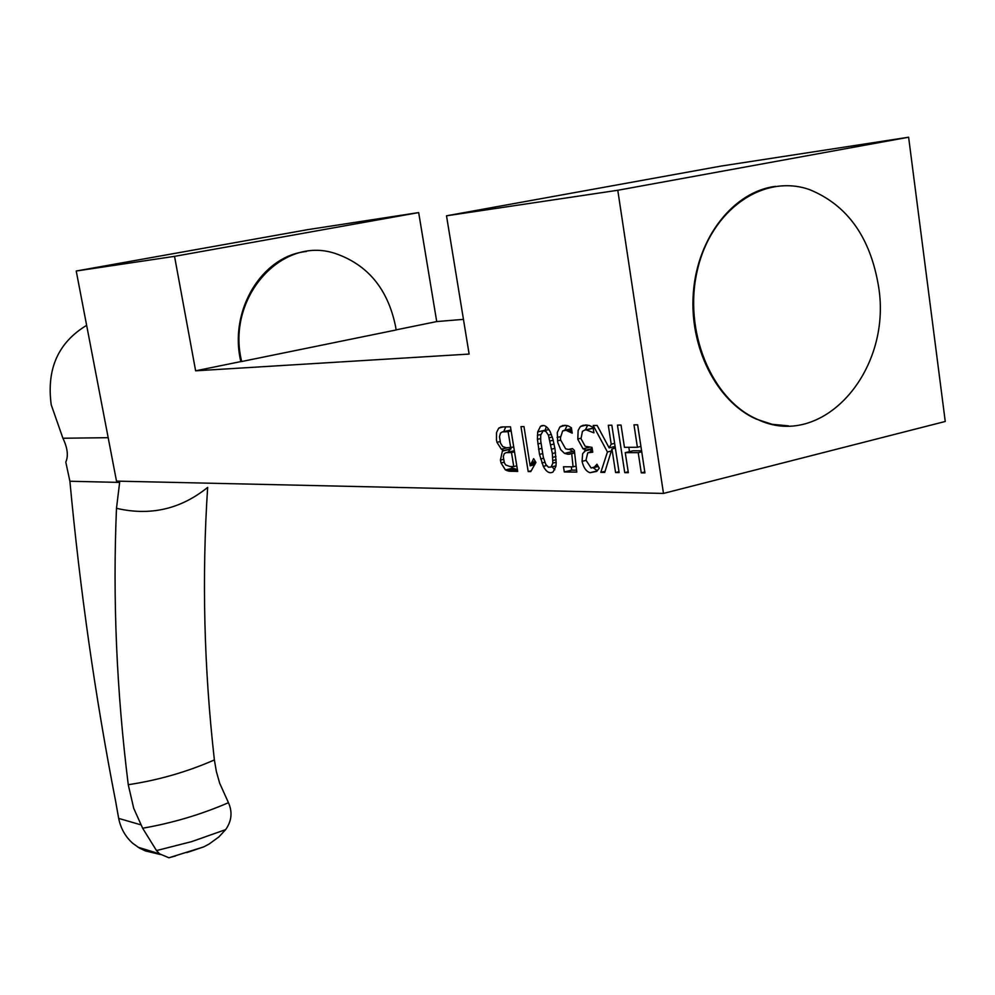 <?xml version="1.0" encoding="UTF-8"?>
<svg xmlns="http://www.w3.org/2000/svg" width="995" height="995" viewBox="0 0 995 995"><rect width="100%" height="100%" fill="white"/><g stroke="black" fill="none" stroke-linecap="round" stroke-linejoin="round"><path stroke-width="1.49" d="M510.485 426.805L502.301 426.93L498.644 428.298L496.53 432.589L496.455 439.964L496.953 442.302L501.343 449.193L503.731 450.548L502.388 451.108L500.41 460.026L501.02 462.961L505.435 469.938L508.893 471.195L517.686 471.431L510.485 426.805M535.919 462.439L533.656 458.645L530.148 465.822L523.992 426.581L520.97 426.631L528.183 471.555L530.77 471.58L535.919 462.439M555.023 449.131L552.946 439.205L550.235 431.805C547.163 426.171 543.929 424.33 540.534 426.27L537.686 431.954L537.424 439.33L539.501 454.379L543.307 466.332C546.392 472.028 549.65 473.906 553.083 471.953L555.869 466.406L556.193 463.061L555.023 449.131M116.502 481.12L76.229 271.013L174.535 256.349L195.629 370.812L469.13 354.071L446.506 215.803L617.783 190.269L663.478 493.421L116.502 481.12M644.934 472.861L637.633 424.803L633.989 424.853L637.397 447.277L624.45 447.315L621.042 425.064L617.46 425.114L624.748 472.637L628.33 472.675L625.258 452.65L638.218 452.65L641.278 472.824L644.934 472.861M619.126 472.575L611.838 425.201L608.293 425.263L611.204 444.18L609.139 447.874L597.137 425.437L593.182 425.499L607.435 451.979L600.818 472.364L604.736 472.414L611.937 448.944L615.582 472.538L619.126 472.575M593.057 427.402L589.363 425.462L583.12 425.275L580.172 426.867L578.145 430.412L577.784 439.292L583.045 448.807L586.117 450.051L582.635 453.658L582.063 461.344C583.53 467.662 586.179 471.443 590.01 472.7L596.565 471.443L599.288 468.235L596.95 464.23L594.463 467.028L591.154 468.036L585.98 460.2L587.734 452.849L592.746 452.178L592 447.352L585.197 446.282L581.005 438.683L582.448 431.345L584.737 430.051L586.304 429.877L593.915 432.862L593.057 427.402M572.224 433.173L565.993 430.263L562.648 430.947L560.446 437.812L560.645 440.014L565.62 448.82L568.381 449.417L572.436 448.583L574.364 450.387L576.777 472.103L564.302 471.953L563.481 466.767L573.083 466.842L571.715 453.645L568.021 454.267L564.563 453.397L560.683 449.678L557.735 442.389L557.287 432.576L559.862 427.029L564.513 425.313L568.157 425.872L571.366 427.726L572.224 433.173M396.109 329.979L395.575 326.447C387.863 289.023 367.777 264.707 335.315 253.489C281.523 235.293 225.741 298.152 241.685 361.521L396.109 329.979M76.229 271.013L307.704 229.646L418.671 212.582L436.718 321.572L463.459 319.358M436.718 321.572L396.097 329.867M306.336 251.499C261.735 255.939 228.614 310.826 240.852 361.583L241.685 361.521M240.852 361.583L195.629 370.812M418.671 212.582L174.535 256.349M617.783 190.269L908.622 137.223L721.288 166.041L446.506 215.803M775.416 186.351C733.601 191.687 697.719 237.121 693.403 291.983C688.838 346.82 716.475 401.482 756.2 419.082L772.132 424.305L788.45 425.848M908.622 137.223L945.25 421.47L663.478 493.421M878.61 286.784C892.453 371.421 821.683 451.108 756.797 419.069C711.288 399.219 683.08 330.576 697.346 270.304C711.027 209.796 763.339 173.354 809.445 189.572C847.429 205.045 870.476 237.444 878.61 286.784M644.797 471.953L641.278 472.824M640.917 446.419L637.397 447.277M628.193 471.779L624.748 472.637M628.815 447.302L629.474 451.63M641.576 450.772L632.932 450.785L625.258 452.65M641.738 451.792L638.218 452.65M618.99 471.692L615.582 472.538M614.624 443.36L611.204 444.18M615.097 446.444L609.139 447.874M611.291 451.046L607.435 451.979M613.306 446.867L614.139 448.409M605.072 471.319L600.818 472.364M615.358 448.111L611.937 448.944M585.868 424.977L581.204 426.071M580.943 438.248L577.747 439.006M591.266 447.352L592.062 447.725M592.187 448.583L586.117 450.051M592.261 449.006L584.973 450.76M586.018 460.387L582.063 461.344M593.182 467.737L597.336 470.784M597.174 470.933L590.01 472.7M592.634 451.431L588.891 452.339M593.169 428.124L584.737 430.051M587.722 425.114L585.383 429.902M592.274 449.093L590.122 452.041M571.503 428.584L563.866 430.387M571.279 466.829L571.789 470.125L576.553 470.175M571.789 470.125L564.302 471.953M576.105 466.108L573.083 466.842M574.65 452.936L571.715 453.645M569.314 449.354L574.588 452.389M560.658 440.076L557.474 440.835M567.088 425.586L564.949 430.126M560.434 436.643L557.088 437.439M546.28 426.668L545.111 430.462M546.541 465.56L543.307 466.332M552.051 466.804L554.812 469.777M552.362 453.521L548.394 435.126L546.031 431.556L543.245 430.686L540.683 435.163L540.733 440.972L543.332 457.29L545.807 464.454L548.444 467.202L551.118 467.028L552.834 463.098L552.362 453.521L555.546 452.762M551.392 434.417L548.394 435.126M535.347 461.481L531.678 462.364M535.795 462.227L531.218 463.322M535.186 463.745L530.522 464.864M534.626 464.74L530.148 465.822M531.193 470.822L528.183 471.555M501.206 427.029L500.572 427.178M500.05 441.581L496.953 442.302M507.263 447.8L501.343 449.193M509.676 447.8L511.082 448.807L503.731 450.548M503.47 459.367L500.423 460.1M504.129 462.227L501.02 462.961M510.957 466.543L512.773 468.172L505.435 469.938M512.773 468.172L517.388 469.553M510 466.543L513.756 466.568L511.492 452.538L506.094 452.663L504.316 453.558L503.283 456.593L504.353 462.837L505.659 464.926L510 466.543M516.791 465.847L513.756 466.568M514.365 450.81L513.084 451.009M514.527 451.829L511.492 452.538M510.721 447.787L508.122 431.681L502.301 431.905L500.473 433.111L499.478 436.73L500.547 443.248L502.724 446.581L506.443 447.8L513.756 447.078M511.156 430.972L508.122 431.681M503.632 431.73L511.007 430.027L502.537 431.855M505.746 426.88L503.756 431.569M510.584 448.919L507.972 452.215M160.332 854.506L145.469 850.924L139.375 848.038L132.857 843.412C125.445 836.845 120.718 828.512 118.679 818.4L115.656 801.423C95.346 697.209 80.085 590.483 69.899 481.244L65.782 462.103C68.543 456.046 67.598 448.086 62.921 438.235L51.218 404.778C46.429 368.946 58.232 342.467 86.64 325.34M175.63 855.936L168.939 857.777L159.561 853.847L156.501 850.576L142.646 828.226C172.421 823.064 201.027 814.557 228.452 802.704C232.619 812.094 231.686 821.062 225.654 829.619L218.825 836.982L209.037 844.071L203.664 846.919L186.799 852.603M69.899 481.244L119.649 482.413L116.49 508.308C112.646 598.828 116.564 690.953 128.255 784.707L133.728 808.338L142.646 828.226M228.452 802.704L219.671 783.214L216.375 771.56L214.385 759.944C204 668.292 201.761 577.436 207.656 487.388C180.667 509.179 150.27 516.156 116.49 508.308M589.102 447.352L583.045 448.807M594.463 467.028L598.07 466.145L594.488 467.003M598.269 466.493L592.983 467.787M592.659 451.606L590.284 452.178M593.194 428.248L586.304 429.877M571.976 431.569L570.608 431.892M571.764 430.263L568.767 430.972M571.565 428.957L565.993 430.263M572.511 448.658L570.533 449.131M574.637 452.912L569.227 454.217M574.612 452.675L568.021 454.267M572.075 451.593L564.563 453.397M565.322 425.338L560.595 426.445M563.021 425.462L562.374 425.611M545.148 430.201L537.686 431.954M540.758 434.517L537.362 435.312M540.596 438.584L537.424 439.33M540.957 443.223L537.822 443.969M541.653 448.422L538.544 449.168M542.549 453.658L539.501 454.379M543.581 458.297L540.621 459.006M544.825 462.302L541.889 463.011M554.899 448.384L551.727 449.131M555.956 456.543L552.76 457.314M556.168 459.715L552.921 460.498M556.205 462.289L552.834 463.098M552.3 437.041L549.315 437.75M553.22 440.225L550.173 440.947M554.091 444.006L550.969 444.753M535.633 462.949L530.845 464.105M514.403 468.956L507.064 470.722M516.243 469.416L508.893 471.195M517.425 469.789L510.945 471.356M513.457 450.909L506.094 452.663M514.378 450.884L507.375 452.538M62.921 438.235L108.181 437.688M156.501 850.576L191.637 841.633L225.654 829.619M128.255 784.707C158.23 780.204 186.936 771.958 214.385 759.944M118.679 818.4L140.631 824.768M592.212 448.757L585.819 450.3M565.707 425.362L560.347 426.619M543.792 425.512L540.534 426.27M555.956 465.847L551.118 467.028M548.954 429.566L544.302 430.661M586.652 425.014L580.707 426.407M592.05 449.255L584.475 451.083M503.246 426.917L499.154 427.862M509.738 449.367L502.388 451.108M168.939 857.777L203.652 846.919M137.944 847.193L159.536 853.834"/></g></svg>

